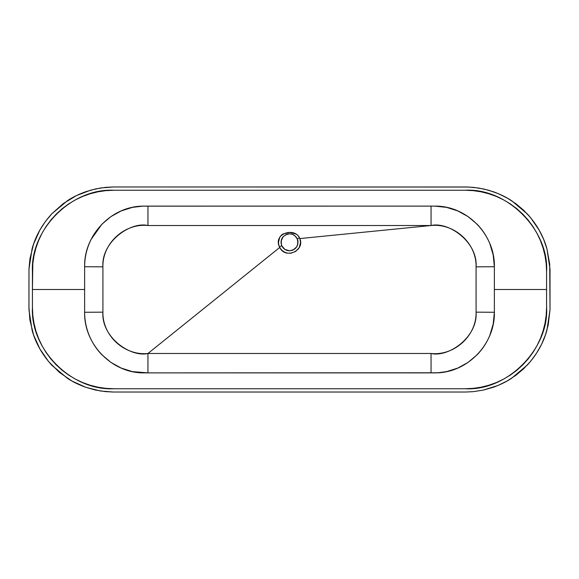 <?xml version="1.0" encoding="UTF-8"?>
<svg xmlns="http://www.w3.org/2000/svg" width="579" height="579" viewBox="0 0 579 579"><rect width="100%" height="100%" fill="white"/><g stroke="black" fill="none" stroke-linecap="round" stroke-linejoin="round"><path stroke-width="0.87" d="M294.87 235.776L292.735 234.495L295.044 235.921L297.208 238.83L299.538 237.824L297.208 238.83C295.601 235.653 293.032 233.996 289.5 233.851C282.646 235.067 280.077 239.047 281.792 245.8L279.425 246.857C273.122 233.67 294.233 226.99 299.538 237.824L297.736 235.262L296.13 234.068L289.71 232.461L283.174 233.902L281.524 235.016L279.635 237.477L278.463 242.666L279.027 245.851L280.33 248.463L282.27 250.635L284.94 252.335L287.893 253.197L290.991 253.211L295.731 251.402L299.22 247.559L300.544 242.579L299.857 238.57L431.051 225.513C448.841 221.359 477.863 242.152 476.083 266.847L476.083 312.153C477.863 336.848 448.841 357.641 431.051 353.487L147.949 353.487L279.729 247.457L147.942 353.487L147.949 372.883L437.883 372.782L446.648 371.609L457.83 368.063L468.114 362.382L477.06 354.833C482.654 349.036 486.917 342.507 489.848 335.263L493.214 323.972L494.372 312.276L494.372 289.5L546.576 289.5L546.576 307.398C549.239 348.044 507.863 391.18 465.219 388.748L113.781 388.748C71.528 390.883 30.267 349.47 32.424 307.398L32.424 289.5L84.628 289.5L84.628 312.276C84.664 321.345 86.633 330.052 90.527 338.382C93.364 344.425 97.185 349.926 101.991 354.884L110.994 362.454L121.185 368.07L132.396 371.617L147.949 372.883L144.077 372.883C111.479 373.281 83.854 343.788 84.628 312.276L84.628 289.5L32.424 289.5L32.424 307.398L32.815 315.374L33.987 323.27L35.927 331.014L38.619 338.527L42.028 345.75L46.132 352.597L50.894 359.009L56.25 364.922L62.17 370.285L68.583 375.04L75.429 379.144L82.645 382.56L90.165 385.245L97.909 387.185L105.805 388.357L113.781 388.748L465.219 388.748L473.195 388.357L481.091 387.185L488.835 385.245L496.355 382.56L503.571 379.144L510.417 375.04L516.83 370.285L522.75 364.922L528.106 359.009L532.868 352.597L536.972 345.75L540.381 338.527L543.073 331.014L545.013 323.27L546.185 315.374L546.576 307.398L546.576 271.602L546.185 263.626L545.013 255.73L543.073 247.986L540.381 240.473L536.972 233.25L532.868 226.403L528.106 219.991L522.75 214.078L516.83 208.715L510.417 203.96L503.571 199.856L496.355 196.44L488.835 193.755L481.091 191.815L473.195 190.643L465.219 190.252L113.781 190.252L105.805 190.643L97.909 191.815L90.165 193.755L82.645 196.44L75.429 199.856L68.583 203.96L62.17 208.715L56.25 214.078L50.894 219.991L46.132 226.403L42.028 233.25L38.619 240.473L35.927 247.986L33.987 255.73L32.815 263.626L32.424 289.5L32.424 271.602C30.267 229.53 71.528 188.117 113.781 190.252L465.219 190.252C507.863 187.82 549.239 230.956 546.576 271.602L546.576 289.5L494.372 289.5L494.372 266.724L493.199 254.948L489.827 243.687C486.881 236.435 482.611 229.914 477.009 224.116L468.006 216.546L457.815 210.93L446.604 207.383L434.923 206.117L142.593 206.153L132.352 207.391L121.17 210.937L110.886 216.618L101.94 224.167L91.084 239.46C86.821 248.123 84.664 257.214 84.628 266.724L84.628 289.5L84.628 266.724L102.917 266.847L102.917 312.153L84.628 312.276L102.917 312.153C102.396 335.82 124.673 355.933 147.949 353.487L431.051 353.487L431.051 372.883L147.949 372.883L147.949 353.487C130.166 357.641 101.13 336.848 102.917 312.153L102.917 266.847L84.628 266.724C83.832 235.436 111.269 205.733 144.077 206.117L147.949 206.117L147.949 225.513C124.528 223.06 102.374 243.346 102.917 266.847C101.13 242.152 130.166 221.359 147.949 225.513L147.949 206.117L431.051 206.117L431.051 225.513L147.949 225.513L431.051 225.513L431.051 206.117L434.923 206.117C467.521 205.719 495.146 235.212 494.372 266.724L476.083 266.847C476.597 243.18 454.327 223.06 431.051 225.513L299.857 238.57L299.538 237.824L299.857 238.57C305.126 250.75 285.302 259.493 279.729 247.457L279.425 246.857L281.792 245.8L281.416 244.816A8.461 8.461 0 0 0 281.488 245.026M283.232 236.637A8.461 8.461 0 0 0 283.059 236.833L285.91 234.654L289.5 233.851A8.461 8.461 0 0 0 289.239 233.858M288.407 233.923A8.461 8.461 0 0 0 287.589 234.075M287.249 234.162A8.461 8.461 0 0 0 286.793 234.3M281.155 240.922A8.461 8.461 0 0 0 281.119 241.161L283.044 236.847A8.461 8.461 0 0 0 282.328 237.831M281.763 238.895A8.461 8.461 0 0 0 281.155 240.915M281.061 241.682A8.461 8.461 0 0 0 281.119 243.484M281.495 245.047A8.461 8.461 0 0 0 281.792 245.8C283.384 248.97 285.954 250.627 289.5 250.779L284.911 249.426L281.792 245.8M281.807 245.836A8.461 8.461 0 0 0 282.603 247.219M283.131 247.884A8.461 8.461 0 0 0 284.318 249.006M284.347 249.021A8.461 8.461 0 0 0 284.926 249.433M285.867 249.954A8.461 8.461 0 0 0 286.475 250.215M286.518 250.229A8.461 8.461 0 0 0 287.72 250.584M288.422 250.707A8.461 8.461 0 0 0 289.5 250.779L289.543 250.779M281.416 244.816L281.119 241.139M28.95 289.5L28.993 269.025L32.069 248.876C35.536 236.109 42.144 224.391 51.886 213.716L67.555 200.624C72.556 197.265 78.679 194.269 85.924 191.649L95.774 188.884L105.805 187.343L113.419 186.974L466.153 186.974L473.76 187.393L483.747 189L493.554 191.815C500.784 194.486 506.864 197.497 511.793 200.848L527.295 213.912C537.008 224.63 543.565 236.333 546.974 249.028L550.014 269.126L550.014 309.837L548.183 325.029L545.476 334.8L541.589 344.244L536.595 353.132L530.617 361.31L523.633 368.78L515.809 375.351L507.233 380.939L498.049 385.455L483.429 390.072L473.412 391.643L465.791 392.026L113.195 392.026L100.457 390.991L85.728 387.286L71.81 380.968L59.34 372.319L48.542 361.499L39.9 348.985L33.604 335.031L29.92 320.144L28.95 307.391L28.993 269.025L29.927 258.813L33.582 244.034L39.871 230.066L45.379 221.54L51.886 213.716L63.35 203.533L76.479 195.572L90.823 190.115L100.768 187.965L113.419 186.974L468.701 187.039L478.775 188.052L488.676 190.252L498.324 193.668L507.472 198.199L515.932 203.743L523.698 210.278L530.654 217.733L539.244 230.268L543.688 239.453L546.974 249.028L549.71 264.038L550.014 309.837L546.974 329.958C543.565 342.674 536.986 354.406 527.245 365.139L511.612 378.268C506.676 381.612 500.56 384.615 493.272 387.286L483.429 390.072L473.412 391.643L465.791 392.026L113.195 392.026L105.53 391.636L95.47 390.043L85.728 387.286C78.563 384.673 72.484 381.691 67.482 378.333L51.915 365.313C42.166 354.652 35.558 342.927 32.084 330.16L28.986 309.946L28.95 289.5M287.85 234.017L286.952 234.249M282.957 236.949L282.038 238.324M281.401 244.772L282.016 246.27M284.13 248.854L284.875 249.397M286.265 250.135L287.85 250.613M289.464 250.779L289.5 250.779A8.461 8.461 0 0 0 290.057 250.758M291.954 250.41L293.488 249.773M294.197 249.354L294.95 248.789M296.007 247.718L296.535 247.016A8.461 8.461 0 0 0 297.259 245.699M297.917 241.486L297.599 239.858M294.197 235.284L293.488 234.857M434.923 372.883L431.051 372.883L431.051 353.487C454.472 355.94 476.626 335.646 476.083 312.153L494.372 312.276C495.168 343.564 467.731 373.267 434.923 372.883M476.083 312.153L476.083 266.847L494.372 266.724L494.372 312.276L476.083 312.153M292.214 250.331A8.461 8.461 0 0 0 292.981 250.027M294.639 249.035A8.461 8.461 0 0 0 295.073 248.681M295.095 248.659A8.461 8.461 0 0 0 295.876 247.877M297.259 245.691A8.461 8.461 0 0 0 297.425 245.279M297.606 244.729A8.461 8.461 0 0 0 297.903 243.296M297.939 242.883A8.461 8.461 0 0 0 297.932 241.646M297.932 241.631A8.461 8.461 0 0 0 297.896 241.255M297.888 241.219A8.461 8.461 0 0 0 297.671 240.133M297.208 238.83C298.409 240.726 298.214 243.419 296.607 246.9L293.546 249.744L289.5 250.779C296.354 249.563 298.923 245.583 297.208 238.83A8.461 8.461 0 0 0 297.034 238.461M296.832 238.092A8.461 8.461 0 0 0 296.564 237.658M294.595 235.559A8.461 8.461 0 0 0 293.249 234.727M291.367 234.061A8.461 8.461 0 0 0 290.897 233.974A8.461 8.461 0 0 0 290.709 233.938L292.728 234.495M289.5 233.851L290.709 233.938"/></g></svg>

